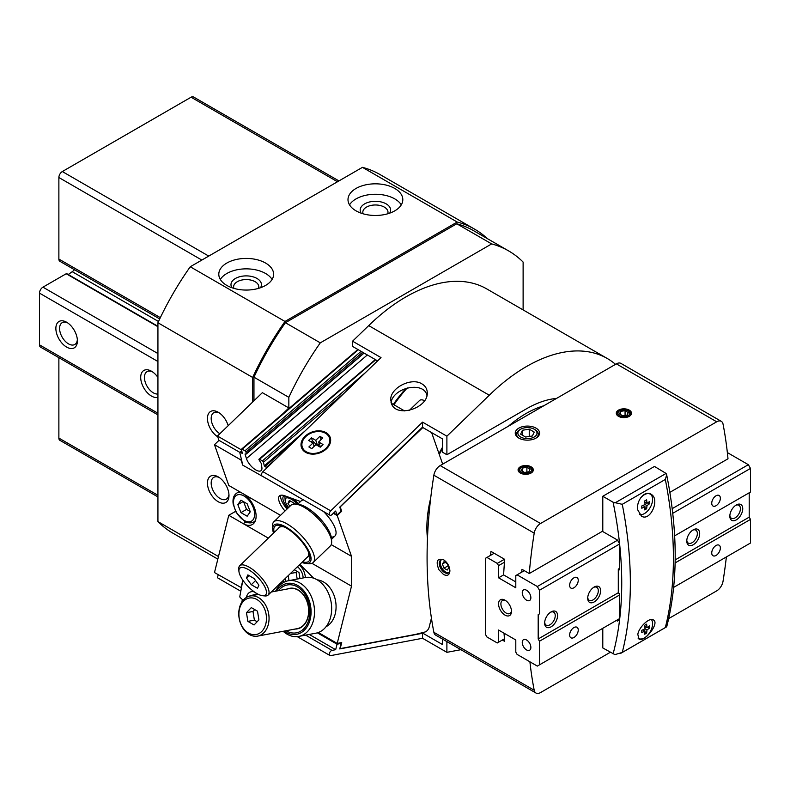 <?xml version="1.0" encoding="UTF-8"?>
<svg xmlns="http://www.w3.org/2000/svg" width="790" height="790" viewBox="0 0 790 790"><rect width="100%" height="100%" fill="white"/><g stroke="black" fill="none" stroke-linecap="round" stroke-linejoin="round"><path stroke-width="1.19" d="M313.64 578.191L299.894 564.366M300.516 501.531L284.795 495.794A18.269 6.636 -134 0 0 279.433 495.942A18.269 6.636 -134 0 0 284.973 511.041M523.118 309.907L523.118 262.073A205.242 118.5 120 0 0 508.602 250.894A205.242 118.5 120 0 0 491.666 243.913L320.296 342.85A205.242 118.5 120 0 0 288.844 397.331L288.844 407.956L262.359 392.67L217.467 436.041L218.978 440.346L214.485 444.691L228.774 485.455L243.192 493.78A18.269 10.546 60 0 1 255.131 509.886A18.269 10.546 60 0 1 252.336 524.52A18.269 10.546 60 0 1 243.192 523.622L228.774 515.287L214.485 572.553L241.444 587.75L239.854 596.272A1.215 0.849 -106.6 0 0 240.506 597.852L242.342 599.511L241.878 602M218.228 574.715L217.467 577.757L240.792 591.226M228.774 515.287L235.588 511.357M422.838 427.538L340.194 506.894L341.705 511.209L337.221 515.544L351.501 556.318L351.501 586.15L311.981 563.329M268.324 538.128L243.192 523.622L245.996 522.002M351.501 556.318L331.237 544.616M280.529 515.337L243.192 493.78M266.872 467.838A1.215 0.514 49.4 0 0 266.349 467.404L264.304 465.863L263.445 462.249A1.215 0.514 49.4 0 0 262.389 460.906L259.584 459.286A1.215 0.514 49.4 0 0 258.992 459.217A1.215 0.514 49.4 0 0 258.923 459.642L261.253 463.414L261.875 467.443A10.961 4.661 49.4 0 1 261.115 470.613A10.961 4.661 49.4 0 1 253.432 468.273A10.961 4.661 49.4 0 1 246.431 458.536L245.019 454.043L246.312 453.993L246.006 452.186A1.215 0.514 49.4 0 0 244.94 450.833L242.145 449.224L358.285 349.723M270.229 480.735L242.787 465.162L239.854 452.838A1.215 0.514 49.4 0 1 239.923 452.413A1.215 0.514 49.4 0 1 240.506 452.492L242.313 453.401L241.483 449.569A1.215 0.514 49.4 0 1 241.552 449.145A1.215 0.514 49.4 0 1 242.145 449.224M243.29 580.857L242.787 580.561L241.444 587.75M254.331 591.917A10.961 7.643 -106.6 0 0 250.855 591.829A10.961 7.643 -106.6 0 0 246.431 596.973L246.292 597.517M258.162 594.495A10.961 7.643 -106.6 0 0 257.678 594.001M242.787 580.561L240.97 587.839M288.844 407.956L282.731 413.871M241.444 459.523L240.97 459.978L242.787 465.162M280.746 495.261A18.269 6.636 -134 0 0 287.007 509.076M298.413 503.556A15.227 5.53 -134 0 0 292.991 498.786M284.43 495.666A15.227 5.53 -134 0 0 283.59 496.16A15.227 5.53 -134 0 0 287.827 508.286M351.501 586.15L337.221 643.415L341.705 642.566L340.194 648.62L415.708 634.37L425.02 631.99A4.868 2.814 120 0 0 429.207 627.013L431.429 618.136M326.072 626.687A24.362 17.814 -100.7 0 0 335.503 600.657A24.362 17.814 -100.7 0 0 317.234 579.86M279.858 583.721A18.269 13.361 -100.7 0 0 280.272 584.867M337.221 643.415L318.331 632.504M442.676 464.145L431.626 432.614M241.572 449.964L217.467 436.041M241.78 450.813L239.923 452.413L218.978 440.346M240.97 459.978L214.485 444.691M430.698 498.125A106.581 61.531 120 0 0 427.479 538.415M288.844 397.331L253.965 377.195L253.965 400.777M508.602 250.894L473.724 230.759A205.242 118.5 120 0 0 456.778 223.777L285.417 322.715A205.242 118.5 120 0 0 253.965 377.195M491.666 243.913L456.778 223.777M320.296 342.85L285.417 322.715M341.705 511.209L341.043 510.824M337.221 515.544L333.331 513.303M300.605 501.561A24.362 8.848 46 0 1 303.548 499.971M323.475 511.476A24.362 8.848 46 0 1 336.056 532.263A24.362 8.848 46 0 1 331.267 537.062M393.311 404.411A100.488 58.016 -60 0 1 406.159 388.226M281.517 582.112A18.269 13.361 -100.7 0 0 281.951 583.494M275.601 591.206A28.322 20.708 79.3 0 1 288.251 580.759L305.394 577.52A15.227 11.139 -100.7 0 0 299.272 564.969M283.373 580.334A15.227 11.139 -100.7 0 0 283.906 582.279M288.646 507.486A12.176 4.424 46 0 1 285.131 500.248L284.913 496.555A15.227 5.53 46 0 1 284.923 495.844M285.131 500.248A12.176 4.424 46 0 1 291.421 499.27A12.176 4.424 46 0 1 297.563 504.277M295.618 504.089L289.338 500.416L287.945 503.526L289.92 506.262M285.151 578.606A15.227 11.139 -100.7 0 0 285.802 581.44M303.172 577.944A12.176 8.907 -100.7 0 0 297.356 566.815M285.289 578.477A12.176 8.907 -100.7 0 0 285.97 581.371M299.963 578.547L298.985 572.474L294.305 569.768M288.222 575.643L289.012 580.611M290.483 501.077L287.945 503.526M297.109 571.377L296.112 572.424L290.444 573.5M296.112 572.424L297.178 579.07M250.272 511.792L247.161 503.783L240.95 500.188L237.839 504.613L240.95 512.621L247.161 516.216L250.272 511.792M243.221 501.502L237.839 504.613M243.567 501.699L246.549 509.392L240.95 512.621M246.549 509.392L250.154 511.476M487.44 238.679A207.069 119.557 120 0 0 474.632 229.169A207.069 119.557 120 0 0 457.203 222.039L284.993 321.461A207.069 119.557 120 0 0 252.672 377.452L252.672 402.031M474.632 229.169L379.891 174.472A207.069 119.557 120 0 0 362.462 167.342L457.203 222.039M356.023 210.841A27.403 15.82 0 0 0 385.895 214.268A27.403 15.82 0 0 0 402.811 199.653A27.403 15.82 0 0 0 375.408 183.823A27.403 15.82 0 0 0 347.995 199.653A27.403 15.82 0 0 0 356.023 210.841M226.829 285.427A27.403 15.82 0 0 0 256.701 288.854A27.403 15.82 0 0 0 273.616 274.239A27.403 15.82 0 0 0 246.213 258.419A27.403 15.82 0 0 0 218.8 274.239A27.403 15.82 0 0 0 226.829 285.427M362.462 167.342L190.252 266.763L284.993 321.461M190.252 266.763A207.069 119.557 120 0 0 157.931 322.755L252.672 377.452M218.218 501.739A15.227 8.789 -120 0 0 228.982 495.528A15.227 8.789 -120 0 0 218.218 476.874A15.227 8.789 -120 0 0 207.454 483.095A15.227 8.789 -120 0 0 218.218 501.739M228.182 425.692A15.227 8.789 -120 0 0 218.218 412.232A15.227 8.789 -120 0 0 207.454 418.167A15.227 8.789 -120 0 0 217.734 436.801M157.931 322.755L157.931 521.598L218.475 556.555M157.931 521.598A207.069 119.557 120 0 0 172.822 533.132L217.833 559.123M219.195 412.844A12.591 7.268 -120 0 0 213.794 412.686A12.591 7.268 -120 0 0 211.819 422.62A12.591 7.268 -120 0 0 219.857 433.73M219.195 477.496A12.591 7.268 -120 0 0 213.794 477.328A12.591 7.268 -120 0 0 211.858 487.42A12.591 7.268 -120 0 0 220.084 498.51A12.591 7.268 -120 0 0 226.375 499.132A12.591 7.268 -120 0 0 228.942 494.372M258.508 288.38A12.591 7.268 0 0 0 258.804 286.839A12.591 7.268 0 0 0 246.213 279.571A12.591 7.268 0 0 0 233.623 286.839A12.591 7.268 0 0 0 233.909 288.38M260.483 287.748A15.227 8.789 0 0 0 246.213 275.888A15.227 8.789 0 0 0 231.944 287.748M272.086 279.463A27.403 15.82 0 0 0 246.213 268.857A27.403 15.82 0 0 0 220.341 279.463M387.702 213.784A12.591 7.268 0 0 0 387.999 212.243A12.591 7.268 0 0 0 375.408 204.975A12.591 7.268 0 0 0 362.817 212.243A12.591 7.268 0 0 0 363.104 213.784M389.677 213.162A15.227 8.789 0 0 0 375.408 201.302A15.227 8.789 0 0 0 361.139 213.162M401.281 204.867A27.403 15.82 0 0 0 375.408 194.271A27.403 15.82 0 0 0 349.536 204.867M338.94 180.92L193.52 96.973A4.868 2.814 120 0 0 191.091 97.21L62.321 171.549A4.868 2.814 120 0 0 58.875 177.523L58.875 259.071A4.868 2.814 120 0 0 59.892 261.302L159.718 318.943M68.246 274.515L72.236 271.691A10.961 6.33 120 0 0 74.467 269.716M157.931 326.29L66.804 273.686A1.215 0.701 120 0 0 66.202 273.745L42.946 287.165A4.868 2.814 120 0 0 39.5 293.139L39.5 344.855A4.868 2.814 120 0 0 40.507 347.087L157.931 414.878M157.931 377.423A15.227 8.789 -120 0 0 151.473 371.211A15.227 8.789 -120 0 0 140.699 377.423A15.227 8.789 -120 0 0 151.473 396.067A15.227 8.789 -120 0 0 157.931 397.311M66.627 347.087A15.227 8.789 -120 0 0 77.4 340.875A15.227 8.789 -120 0 0 66.627 322.231A15.227 8.789 -120 0 0 55.863 328.443A15.227 8.789 -120 0 0 66.627 347.087M58.875 357.692L58.875 438.094A4.868 2.814 120 0 0 59.892 440.326L157.931 496.92M67.604 322.843A12.591 7.268 -120 0 0 62.203 322.675A12.591 7.268 -120 0 0 60.267 332.768A12.591 7.268 -120 0 0 68.493 343.857A12.591 7.268 -120 0 0 74.793 344.479A12.591 7.268 -120 0 0 77.351 339.72M152.45 371.823A12.591 7.268 -120 0 0 147.039 371.656A12.591 7.268 -120 0 0 145.113 381.748A12.591 7.268 -120 0 0 153.329 392.837A12.591 7.268 -120 0 0 157.931 394.022M273.538 533.092A25.882 9.401 46 0 1 272.678 529.152A25.882 9.401 46 0 1 286.029 527.088A25.882 9.401 46 0 1 308.149 549.85A25.882 9.401 46 0 1 305.799 563.438A25.882 9.401 46 0 1 301.889 562.44M272.678 529.152L272.501 526.199A28.322 10.28 46 0 1 273.824 521.805A28.322 10.28 46 0 1 287.116 523.948A28.322 10.28 46 0 1 308.742 544.626A28.322 10.28 46 0 1 313.176 562.539A28.322 10.28 46 0 1 308.742 563.714L305.799 563.438M274.219 532.43A24.362 8.848 46 0 1 278.761 525.222A24.362 8.848 46 0 1 286.375 528.066A24.362 8.848 46 0 1 309.937 557.493A24.362 8.848 46 0 1 302.57 561.779M273.824 521.805L290.967 505.245A28.322 10.28 46 0 1 295.411 504.069L298.353 504.346A25.882 9.401 46 0 1 306.441 507.377A25.882 9.401 46 0 1 331.474 538.642L331.652 541.594A28.322 10.28 46 0 1 330.319 545.979L313.176 562.539M295.411 504.069A28.322 10.28 46 0 1 304.259 507.387A28.322 10.28 46 0 1 331.652 541.594M276.638 591.009A25.882 18.93 79.3 0 1 301.74 588.54A25.882 18.93 79.3 0 1 309.374 622.086A25.882 18.93 79.3 0 1 286.029 632.296A25.882 18.93 79.3 0 1 284.212 631.101M288.251 580.759A28.322 20.708 79.3 0 1 313.857 604.745A28.322 20.708 79.3 0 1 298.758 636.414A28.322 20.708 79.3 0 1 287.116 634.192A28.322 20.708 79.3 0 1 283.175 631.299M278.524 590.653A24.362 17.814 79.3 0 1 302.027 590.594A24.362 17.814 79.3 0 1 308.13 621.898A24.362 17.814 79.3 0 1 286.375 630.914A24.362 17.814 79.3 0 1 286.089 630.746M305.394 577.52A28.322 20.708 79.3 0 1 331 601.506A28.322 20.708 79.3 0 1 315.901 633.175L298.758 636.414M254.074 578.497L258.903 585.183L257.51 588.293L251.299 584.709L246.47 578.013L247.863 574.903L254.074 578.497M256.878 593.557A18.575 6.745 -134 0 0 262.685 595.729A18.575 6.745 -134 0 0 257.54 576.917A18.575 6.745 -134 0 0 238.916 571.121A18.575 6.745 -134 0 0 256.878 593.557M306.885 557.612A20.629 7.485 -134 0 0 308.604 552.417M283.788 526.723A20.629 7.485 -134 0 0 278.544 528.263M262.685 595.729L264.887 595.937A20.402 7.406 -134 0 0 268.087 595.087L307.675 556.851A20.402 7.406 -134 0 0 308.307 551.726M284.469 527.049A20.402 7.406 -134 0 0 279.324 527.503L239.735 565.739A20.402 7.406 -134 0 0 238.778 568.909L238.916 571.121M268.087 595.087A20.402 7.406 -134 0 0 259.238 575.268A20.402 7.406 -134 0 0 239.735 565.739M424.605 400.649A14.309 5.194 -134 0 0 419.618 400.451L409.339 410.385M255.575 580.571L251.299 584.709M249.008 575.564L246.47 578.013M247.863 621.375L246.47 612.704L251.299 607.609L257.51 611.203L258.903 619.883L254.074 624.969L247.863 621.375L254.39 620.15L252.998 611.47L246.47 612.704M256.878 599.501A18.575 13.588 -100.7 0 0 239.222 618.116A18.575 13.588 -100.7 0 0 261.964 631.25A18.575 13.588 -100.7 0 0 256.878 599.501M295.114 629.047A20.629 15.079 -100.7 0 0 308.732 612.991A20.629 15.079 -100.7 0 0 298.156 589.942A20.629 15.079 -100.7 0 0 287.55 588.945M257.698 636.108A20.402 14.921 -100.7 0 0 269.044 618.955A20.402 14.921 -100.7 0 0 258.518 597.615A20.402 14.921 -100.7 0 0 250.124 596.006A20.402 14.921 -100.7 0 0 239.252 618.827A20.402 14.921 -100.7 0 0 257.698 636.108L297.287 628.633A20.402 14.921 -100.7 0 0 308.643 611.48A20.402 14.921 -100.7 0 0 298.106 590.14A20.402 14.921 -100.7 0 0 289.723 588.54L271.266 592.026M257.145 621.73L254.39 620.15M252.998 611.47L254.765 609.613M615.519 364.348A161.397 93.181 120 0 0 607.263 358.492A161.397 93.181 120 0 0 489.296 395.227L446.893 436.179L446.893 454.744L442.588 452.255L442.588 438.944L422.393 427.281M446.893 436.179L422.561 422.137L330.724 510.844A2.893 1.669 120 0 0 329.934 515.208A2.893 1.669 120 0 0 332.027 514.567L335.661 511.051L337.034 514.971L333.637 513.016M337.034 514.971L341.122 511.031L339.749 507.111L422.561 427.113L422.561 422.137M422.561 633.294L339.749 648.926L341.122 643.425L337.034 644.196L335.661 649.696L332.027 650.387A2.893 1.669 120 0 0 329.637 652.757A2.893 1.669 120 0 0 329.934 655.502A2.893 1.669 120 0 0 330.724 655.611L422.561 638.281L422.561 633.294L421.751 632.83M422.561 638.281L446.893 652.333L460.896 649.686M446.893 641.599L446.893 652.333M442.588 639.11L442.588 644.601L422.067 632.75M326.033 432.624A15.227 11.139 160.7 0 1 326.596 448.7A15.227 11.139 160.7 0 1 305.631 452.344A15.227 11.139 160.7 0 1 305.068 436.268A15.227 11.139 160.7 0 1 326.033 432.624M421.919 383.881C425.405 385.974 427.183 388.957 427.272 392.808C428.21 407.916 397.35 417.94 391.741 404.332L390.724 399.908C390.013 387.989 411.373 377.008 421.919 383.881M607.263 358.492L486.68 288.873A161.397 93.181 120 0 0 368.713 325.608L352.577 341.191L381.007 357.594L262.902 471.679A2.893 1.669 -60 0 0 262.102 476.044L329.934 515.208M341.122 643.425L340.144 642.863M337.034 644.196L317.353 632.83M335.661 649.696L309.226 634.439M446.893 454.744L526.565 408.746A109.622 63.289 120 0 1 556.535 398.407M377.6 360.882L352.577 346.435L352.577 341.191M391.04 402.466C393.736 387.08 424.25 381.155 426.946 395.494M314.173 446.33L312.998 442.973L308.643 440.455L311.398 437.798L312.425 440.741L317.175 445.382M317.62 445.649L315.753 440.316L311.398 437.798M325.421 433.216A14.309 10.467 160.7 0 1 329.341 437.749A14.309 10.467 160.7 0 1 319.288 452.364A14.309 10.467 160.7 0 1 302.323 447.219A14.309 10.467 160.7 0 1 308.762 434.303A14.309 10.467 160.7 0 1 325.421 433.216M312.998 442.973L308.87 446.962L311.774 448.641L315.911 444.651L320.266 447.17L323.021 444.513L318.666 441.995L322.794 437.996L319.891 436.327L315.753 440.316M329.43 438.045A14.309 10.467 160.7 0 1 329.549 438.341A14.309 10.467 160.7 0 1 319.496 452.947A14.309 10.467 160.7 0 1 302.531 447.802A14.309 10.467 160.7 0 1 302.432 447.505M311.191 441.926L312.425 440.741M320.424 447.022L318.666 441.995M321.273 439.467L319.891 436.327M318.044 445.886L319.14 443.358M320.503 440.208L320.918 439.26M508.503 426.136A103.539 59.773 -60 0 1 543.757 405.784M439.279 454.477A103.539 59.773 -60 0 1 442.588 448.582M438.964 453.549A100.488 58.016 -60 0 1 442.588 447.15M427.716 533.27A88.312 50.985 -60 0 1 427.035 533.378M393.924 404.766A103.539 59.773 -60 0 1 407.255 387.91M646.615 624.139A29.951 17.291 180 0 1 644.68 625.255A30.425 17.568 60 0 1 645.015 628.801A30.425 17.568 180 0 1 641.776 630.292A29.951 17.291 60 0 1 641.776 632.533A30.425 17.568 0 0 0 645.015 631.042A30.425 17.568 60 0 1 644.68 634.202A29.951 17.291 0 0 0 646.615 633.086A30.425 17.568 -120 0 0 646.951 629.926A30.425 17.568 0 0 0 649.528 628.05A29.951 17.291 -120 0 0 649.528 625.818A30.425 17.568 180 0 1 646.951 627.685A30.425 17.568 -120 0 0 646.615 624.139M651.414 619.528A11.574 6.685 -60 0 1 649.449 632.988A11.574 6.685 -60 0 1 638.626 638.478A11.574 6.685 -60 0 1 638.043 638.063M646.615 499.823A29.951 17.291 180 0 1 644.68 500.939A30.425 17.568 60 0 1 645.015 504.484A30.425 17.568 180 0 1 641.776 505.975A29.951 17.291 60 0 1 641.776 508.207A30.425 17.568 0 0 0 645.015 506.726A30.425 17.568 60 0 1 644.68 509.886A29.951 17.291 0 0 0 646.615 508.77A30.425 17.568 -120 0 0 646.951 505.6A30.425 17.568 0 0 0 649.528 503.734A29.951 17.291 -120 0 0 649.528 501.502A30.425 17.568 180 0 1 646.951 503.368A30.425 17.568 -120 0 0 646.615 499.823M640.354 498.273A11.574 6.685 -60 0 1 642.428 496.12A11.574 6.685 -60 0 1 650.2 494.115A11.574 6.685 -60 0 1 650.674 506.607A11.574 6.685 -60 0 1 639.693 514.576M637.816 510.024L641.47 516.146C650.377 521.993 660.578 498.737 650.812 494.125C644.64 489.938 635.832 501.216 637.816 510.024M665.328 479.451L622.263 504.316L613.099 502.223L602.79 496.268L654.466 466.436L666.069 473.437L666.681 474.839L665.328 479.451A365.415 210.979 -120 0 1 665.328 627.566L622.263 652.431A365.415 210.979 -120 0 0 622.263 504.316M637.816 634.34L638.932 639.011C644.403 642.853 660.065 622.836 653.34 619.903C649.469 617.039 638.863 627.26 637.816 634.34M619.696 415.639A5.925 3.417 0 0 0 629.61 414.108A5.925 3.417 0 0 0 622.352 409.921A5.925 3.417 0 0 0 619.696 415.639M628.307 412.538L625.068 410.672L620.654 411.363L619.479 413.911L622.708 415.777L627.122 415.096L628.307 412.538M521.509 472.331A5.925 3.417 0 0 0 531.423 470.8A5.925 3.417 0 0 0 524.165 466.604A5.925 3.417 0 0 0 521.509 472.331M530.12 469.23L526.881 467.364L522.467 468.045L521.282 470.593L524.52 472.459L528.935 471.778L530.12 469.23M520.314 473.022A7.614 4.394 0 0 0 531.087 473.022A7.614 4.394 0 0 0 531.087 466.801A7.614 4.394 0 0 0 520.314 466.801A7.614 4.394 0 0 0 520.314 473.022L520.314 473.022M669.871 492.348L727.995 458.793A487.223 281.299 120 0 0 723.048 424.121A9.134 5.273 120 0 0 721.28 421.337L620.94 363.41A9.134 5.273 120 0 0 616.368 363.864L440.198 465.577A9.134 5.273 120 0 0 433.868 475.215A487.223 281.299 120 0 0 433.868 632.316A9.134 5.273 120 0 0 435.636 635.101L535.976 693.028A9.134 5.273 120 0 0 540.538 692.573L610.324 652.283M721.28 421.337A9.134 5.273 120 0 0 716.718 421.791L540.538 523.503A9.134 5.273 120 0 0 534.208 533.151A487.223 281.299 120 0 0 529.261 573.53L521.943 569.304A487.223 281.299 120 0 0 521.706 572.177M518.813 438.085A12.176 7.031 0 0 0 536.035 438.085A12.176 7.031 0 0 0 536.035 428.141A12.176 7.031 0 0 0 518.813 428.141A12.176 7.031 0 0 0 518.813 438.085L518.813 438.085M618.511 416.33A7.614 4.394 0 0 0 629.274 416.33A7.614 4.394 0 0 0 629.274 410.119A7.614 4.394 0 0 0 618.511 410.119A7.614 4.394 0 0 0 618.511 416.33L618.511 416.33M441.393 559.745A7.485 4.325 -120 0 0 440.85 565.857A7.485 4.325 -120 0 0 445.6 572A7.485 4.325 -120 0 0 448.819 572.602M448.829 567.753L447.219 570.054L443.99 568.188L442.37 564.02L443.99 561.72L447.219 563.586L448.829 567.753M668.686 618.59L716.718 590.861A9.134 5.273 120 0 0 723.048 581.223A487.223 281.299 120 0 0 726.375 556.94M502.341 640.038L504.711 641.401A487.223 281.299 -60 0 1 504.02 633.185M515.801 581.934L503.615 574.903A487.223 281.299 -60 0 1 504.711 559.36L490.936 551.4A487.223 281.299 120 0 0 490.61 555.311M529.902 661.793A487.223 281.299 120 0 0 534.208 690.243A9.134 5.273 120 0 0 535.976 693.028M438.934 569.738L443.506 574.488C447.387 576.325 449.53 575.12 449.905 570.854C449.53 566.114 447.397 562.401 443.506 559.705C437.107 557.987 435.586 561.325 438.934 569.738M520.659 437.018A9.569 5.52 0 0 0 534.188 437.018A9.569 5.52 0 0 0 534.188 429.207A9.569 5.52 0 0 0 520.659 429.207A9.569 5.52 0 0 0 520.659 437.018M534.218 432.061L529.241 429.197L522.447 430.244L520.63 434.164L525.607 437.038L532.401 435.981L534.218 432.061M665.328 627.566L666.77 626.559C678.027 582.22 677.998 531.65 666.681 474.839M602.79 628.297L602.79 647.938L614.926 654.634L622.263 652.431M616.358 620.466L617.434 621.078L619.587 619.844L619.587 593.734L618.293 592.984L618.293 569.116L619.587 569.867L619.587 543.757L617.434 540.024L602.79 531.571L602.79 496.268M529.261 573.53L602.79 531.077M619.587 568.375L618.293 569.116M535.551 438.351A10.872 6.281 0 0 0 535.116 429.74L534.188 429.207M520.659 429.207L519.731 429.74A10.872 6.281 0 0 0 519.297 438.351M529.241 429.197L529.241 436.475M522.447 430.244L522.447 435.221M444.079 560.071A7.485 4.325 -120 0 0 440.869 559.972A7.485 4.325 -120 0 0 439.724 565.976A7.485 4.325 -120 0 0 444.612 572.572A7.485 4.325 -120 0 0 448.355 572.938A7.485 4.325 -120 0 0 449.875 570.143M448.088 565.818L443.99 568.188M445.165 562.401L442.37 564.02M530.86 473.151A6.992 4.039 0 0 0 530.574 467.522A6.992 4.039 0 0 0 520.827 467.522A6.992 4.039 0 0 0 520.551 473.151M629.047 416.458A6.992 4.039 0 0 0 628.761 410.83A6.992 4.039 0 0 0 619.014 410.83A6.992 4.039 0 0 0 618.738 416.458M526.881 467.364L526.881 472.094M522.467 468.045L522.467 471.275M625.068 410.672L625.068 415.412M620.654 411.363L620.654 414.592M646.615 508.77L644.946 507.802M646.951 505.6L645.015 504.484M649.528 503.734L647.849 502.766M646.951 503.368L644.837 502.144M645.015 506.726L642.902 505.501M646.615 633.086L644.946 632.119M646.951 629.926L645.015 628.801M649.528 628.05L647.849 627.082M646.951 627.685L644.837 626.46M645.015 631.042L642.902 629.818M727.442 453.391L728.104 453.006L748.347 464.688L750.5 468.421L750.5 492.042L674.64 535.837L749.206 492.792L749.206 517.154L750.5 519.395L750.5 543.016L673.653 587.375M748.347 464.688L672.201 508.651M750.5 468.421L672.754 513.312M711.741 503.23A6.093 3.516 -60 0 1 714.397 497.098A6.093 3.516 -60 0 1 719.098 495.468A6.093 3.516 -60 0 1 719.098 502.499A6.093 3.516 -60 0 1 713.005 506.015A6.093 3.516 -60 0 1 711.741 503.23M686.767 541.022A9.134 5.273 -60 0 1 693.225 529.833A9.134 5.273 -60 0 1 699.683 533.566A9.134 5.273 -60 0 1 693.225 544.754A9.134 5.273 -60 0 1 686.767 541.022M729.832 516.156A9.134 5.273 -60 0 1 736.29 504.968A9.134 5.273 -60 0 1 742.748 508.701A9.134 5.273 -60 0 1 736.29 519.889A9.134 5.273 -60 0 1 729.832 516.156M749.206 517.154L675.174 559.903M750.5 519.395L675.124 562.914M711.741 552.961A6.093 3.516 -60 0 1 714.397 546.828A6.093 3.516 -60 0 1 719.098 545.199A6.093 3.516 -60 0 1 719.098 552.23A6.093 3.516 -60 0 1 713.005 555.745A6.093 3.516 -60 0 1 711.741 552.961M735.678 505.353A7.485 4.325 -60 0 1 738.867 505.274A7.485 4.325 -60 0 1 738.867 513.915A7.485 4.325 -60 0 1 731.382 518.24A7.485 4.325 -60 0 1 729.861 515.436M692.613 530.218A7.485 4.325 -60 0 1 695.802 530.139A7.485 4.325 -60 0 1 695.802 538.78A7.485 4.325 -60 0 1 688.317 543.105A7.485 4.325 -60 0 1 686.796 540.301M498.569 642.221L498.569 630.035L515.801 639.979L515.801 652.165L517.085 654.396L537.328 666.089L539.481 664.844L539.481 641.223L538.188 638.982L538.188 614.62L539.481 613.87L539.481 590.249L537.328 586.526L517.085 574.834L515.801 575.584L515.801 587.77L498.569 577.816L498.569 565.64L497.275 563.398L486.946 557.434L485.653 558.175L485.653 634.755L486.946 636.997L497.275 642.961L504.474 638.804M511.466 610.66A7.485 4.325 60 0 1 509.935 613.465A7.485 4.325 60 0 1 502.45 609.149A7.485 4.325 60 0 1 502.45 600.499A7.485 4.325 60 0 1 505.639 600.588M537.328 586.526L617.533 540.212M539.481 590.249L619.587 544.004M517.085 574.834L524.313 570.666M498.569 577.816L503.615 574.903M498.569 565.64L504.474 562.223M497.275 563.398L504.494 559.231M486.946 557.434L494.165 553.267M539.481 664.844L619.587 618.6M578.24 630.035A6.093 3.516 -60 0 1 575.584 636.167A6.093 3.516 -60 0 1 570.894 637.797A6.093 3.516 -60 0 1 570.894 630.766A6.093 3.516 -60 0 1 576.976 627.25A6.093 3.516 -60 0 1 578.24 630.035M539.481 641.223L619.587 594.979M538.188 638.982L618.293 592.737M600.637 590.752A9.134 5.273 -60 0 1 594.179 601.94A9.134 5.273 -60 0 1 587.711 598.208A9.134 5.273 -60 0 1 594.179 587.019A9.134 5.273 -60 0 1 600.637 590.752M557.572 615.617A9.134 5.273 -60 0 1 551.114 626.806A9.134 5.273 -60 0 1 544.646 623.073A9.134 5.273 -60 0 1 551.114 611.885A9.134 5.273 -60 0 1 557.572 615.617M538.188 614.62L539.481 613.87M578.24 580.304A6.093 3.516 -60 0 1 575.584 586.437A6.093 3.516 -60 0 1 570.894 588.066A6.093 3.516 -60 0 1 570.894 581.035A6.093 3.516 -60 0 1 576.976 577.52A6.093 3.516 -60 0 1 578.24 580.304M526.565 600.193A6.093 3.516 -120 0 0 529.606 600.499A6.093 3.516 -120 0 0 529.606 593.468A6.093 3.516 -120 0 0 523.513 589.952A6.093 3.516 -120 0 0 522.585 594.831A6.093 3.516 -120 0 0 526.565 600.193M526.565 649.923A6.093 3.516 -120 0 0 529.606 650.229A6.093 3.516 -120 0 0 529.606 643.198A6.093 3.516 -120 0 0 523.513 639.673A6.093 3.516 -120 0 0 522.585 644.561A6.093 3.516 -120 0 0 526.565 649.923M505.027 600.193L505.027 600.193A9.134 5.273 60 0 1 511.486 611.381A9.134 5.273 60 0 1 505.027 615.114A9.134 5.273 60 0 1 498.569 603.925A9.134 5.273 60 0 1 505.027 600.193M550.502 612.27A7.485 4.325 -60 0 1 553.691 612.181A7.485 4.325 -60 0 1 555.242 615.617A7.485 4.325 -60 0 1 551.973 623.152A7.485 4.325 -60 0 1 546.196 625.157A7.485 4.325 -60 0 1 544.675 622.352M593.567 587.405A7.485 4.325 -60 0 1 596.756 587.326A7.485 4.325 -60 0 1 598.307 590.752A7.485 4.325 -60 0 1 595.038 598.287A7.485 4.325 -60 0 1 589.261 600.291A7.485 4.325 -60 0 1 587.74 597.487M244.94 450.833L361.079 351.343M262.389 460.906L365.572 372.505M259.584 459.286L375.724 359.796M257.234 593.754L246.431 596.973M246.006 452.186L362.65 352.251M246.362 453.667L363.904 352.972M246.431 458.536L367.34 354.957M263.445 462.249L344.904 392.472M264.304 465.863L305.098 430.915M264.838 466.535L294.759 440.899M266.349 467.404L274.979 460.017M240.506 452.492L241.898 451.297M255.219 521.094L253.728 521.963A16.748 9.668 -120 0 0 255.496 520.373M240.417 492.18A16.748 9.668 -120 0 0 236.98 492.95C233.702 495.044 232.448 498.806 233.208 504.227L236.259 512.601L244.436 521.222C247.942 523.178 251.032 523.424 253.728 521.963M244.061 520.383A14.921 8.611 -120 0 0 253.195 507.387A14.921 8.611 -120 0 0 234.916 496.841A14.921 8.611 -120 0 0 244.061 520.383M191.091 97.21L337.508 181.749M62.321 171.549L208.748 256.088M58.875 177.523L201.855 260.068M58.875 259.071L160.34 317.649M72.236 271.691L158.504 321.5M66.202 273.745L157.931 326.704M42.946 287.165L157.931 353.555M39.5 293.139L157.931 361.514M39.5 344.855L157.931 413.229M58.875 438.094L157.931 495.281M489.296 395.227L368.713 325.608M330.724 510.844L262.902 471.679M332.027 650.387L305.602 635.12M540.538 523.503L440.198 465.577M716.718 421.791L616.368 363.864M534.208 533.151L433.868 475.215M534.208 690.243L433.868 632.316M666.069 473.437L614.926 502.963M613.099 653.893A359.332 207.454 -120 0 0 613.099 502.223M404.539 410.899L391.277 403.236M246.312 453.993L364.091 353.081M258.992 459.217L375.319 359.559M241.552 449.145L357.88 349.496M239.37 491.568L236.98 492.95M301.069 500.998L297.662 504.287M334.921 536.035L331.514 539.323M258.528 594.426L250.124 596.006M329.934 655.502L297.228 636.621M302.323 447.219L302.531 447.802M329.341 437.749L329.549 438.341M429.207 512.374L428.052 511.703M666.345 627.013L620.743 653.34M650.2 494.115L649.084 493.474M638.626 638.478L638.103 638.172"/></g></svg>
